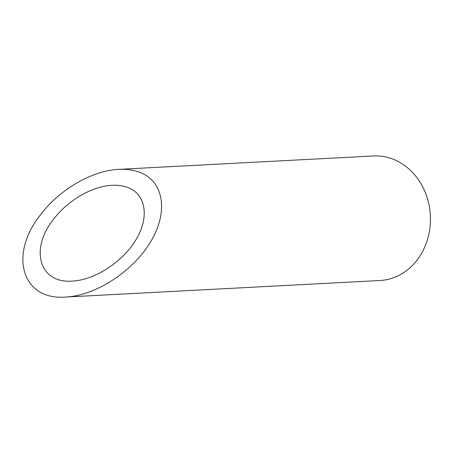 <?xml version="1.0" encoding="UTF-8"?>
<svg xmlns="http://www.w3.org/2000/svg" width="453" height="453" viewBox="0 0 453 453"><rect width="100%" height="100%" fill="white"/><g stroke="black" fill="none" stroke-linecap="round" stroke-linejoin="round"><path stroke-width="0.68" d="M127.389 187.338C122.837 185.707 117.723 185.039 112.044 185.322C92.276 186.166 67.842 200.328 53.573 219.218C29.235 249.529 39.688 283.838 72.412 281.081C95.209 279.965 123.301 261.5 136.404 239.008C149.666 216.545 145.707 193.861 127.389 187.338M118.652 169.365L373.414 155.962A62.361 53.731 87 0 1 430.35 215.413A62.361 53.731 87 0 1 379.971 280.509L65.804 297.038C96.2 295.554 133.658 270.928 151.126 240.945C168.81 210.99 163.533 180.747 139.111 172.055C133.04 169.881 126.223 168.98 118.652 169.365C92.293 170.487 59.717 189.371 40.685 214.558C8.239 254.971 22.174 300.718 65.804 297.038"/></g></svg>

